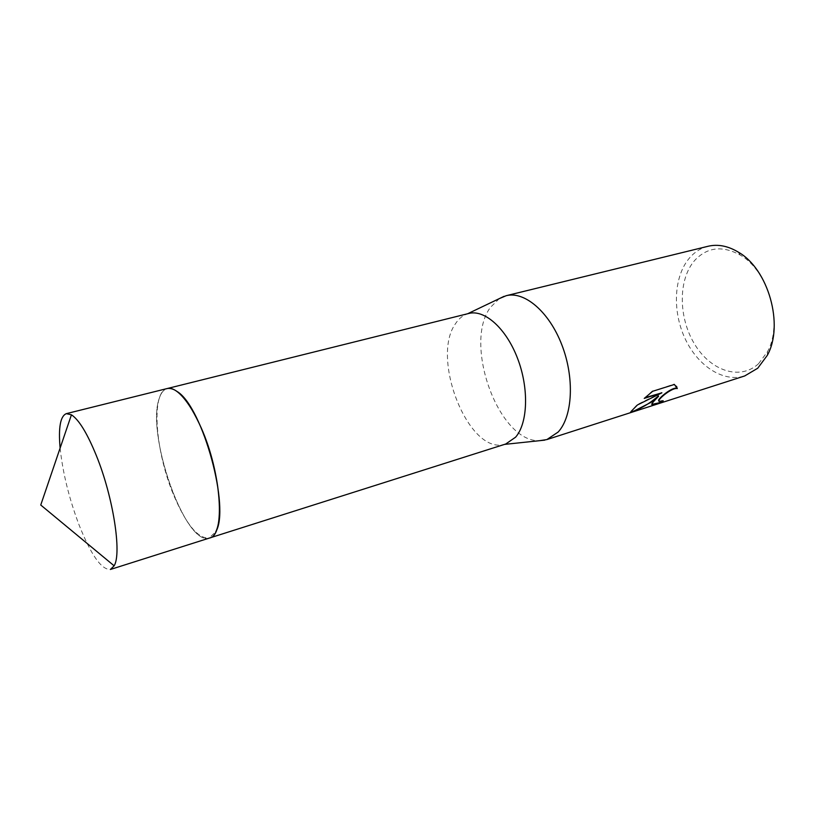 <?xml version="1.0" encoding="UTF-8"?>
<svg xmlns="http://www.w3.org/2000/svg" width="815" height="815" viewBox="0 0 815 815"><rect width="100%" height="100%" fill="white"/><g stroke="black" fill="none" stroke-linecap="round" stroke-linejoin="round"><path stroke-width="0.61" stroke-dasharray="4.08 3.06" d="M177.67 391.842C173.789 388.877 170.335 387.777 167.309 388.521L166.627 388.724C163.407 389.916 160.963 393.125 159.271 398.331C145.885 433.733 184.811 545.388 208.895 538.175L215.802 531.757C213.988 535.435 211.686 537.574 208.895 538.175L208.895 538.175C184.801 545.388 145.875 433.733 159.271 398.321C160.952 393.125 163.407 389.916 166.627 388.724L166.627 388.724M468.808 313.459L467.311 313.897C462.665 315.517 458.753 318.747 455.565 323.596C430.361 357.887 468.442 454.617 504.23 444.43L505.728 444.012M499.32 298.606L490.467 307.326C462.951 343.604 498.648 442.504 539.51 440.691M708.021 246.283C700.9 248.096 694.777 251.937 689.633 257.815C673.852 275.99 672.161 310.566 684.814 338.042C697.334 365.589 723.078 382.836 744.696 375.949M758.571 363.694L767.526 351.601C783.327 323.27 768.525 270.926 740.224 255.064C722.406 245.325 707.237 247.108 694.726 260.382C678.07 279.301 678.314 317.259 694.4 343.818C710.242 370.601 739.837 381.053 758.571 363.694M661.739 401.255L662.992 400.44L658.693 401.112M676.593 386.361L674.127 384.069L652.703 391.271M658.367 395.896L651.857 403.191L651.776 404.413M652.458 390.874L645.022 397.7M661.668 392.433L637.167 404.607L630.555 412.125M60.116 448.087C62.724 472.547 68.959 497.955 78.811 524.289C90.873 554.791 101.396 569.848 110.402 569.471M167.584 388.449L167.309 388.521C150.51 391.699 155.298 452.366 174.125 496.182C186.666 525.217 198.483 539.153 209.587 538.002L209.852 537.91M740.224 255.064L738.084 251.988M767.526 351.601L767.312 355.34"/><path stroke-width="1.22" d="M166.627 388.724C176.977 384.68 194.907 407.795 207.112 443.105C219.398 478.334 222.953 517.668 215.802 531.757C230.319 508.652 202.976 408.04 177.67 391.842M209.852 537.91L505.728 444.012L515.62 437.166C527.896 423.046 529.108 388.348 517.545 358.345C506.095 328.272 484.538 309.262 468.808 313.459L167.584 388.449M539.51 440.691L546.875 439.57L558.163 432.031C572.639 416.394 574.718 377.997 561.841 344.867C549.086 311.646 524.422 290.904 506.186 295.702L499.32 298.606M653.61 401.52L658.591 396.284L651.022 402.345L631.38 412.39L631.105 411.422L637.391 404.994L661.892 392.83L644.237 398.413L652.703 391.271L674.362 384.466L677.326 388.561C672.976 387.461 661.861 395.968 659.366 399.676L658.826 400.562L659.977 401.612L663.206 400.827L658.938 403.282C653.263 405.299 650.971 405.391 652.071 403.578L653.61 401.52M546.875 439.57L744.696 375.949L757.736 368.227L767.312 355.34C784.244 325.103 768.351 268.889 738.084 251.988C727.775 245.875 717.76 243.97 708.021 246.283L506.186 295.702M658.693 401.112L658.612 400.185C659.702 397.211 672.273 386.962 677.102 388.185L677.326 388.561M677.102 388.185L676.593 386.361M651.776 404.413L658.714 402.895L661.739 401.255M630.555 412.125L631.146 411.993C640.998 408.682 650.075 403.323 658.367 395.896L658.591 396.284M645.022 397.7L661.892 392.83M66.331 413.653L167.309 388.511C177.283 387.156 188.56 400.226 201.152 427.732C221.578 473.332 225.48 535.7 209.587 538.002L110.402 569.471L114.141 565.814C121.904 553.456 113.244 497.17 96.476 455.911C87.327 433.437 78.974 419.735 71.435 414.804L66.331 413.653C60.371 416.078 58.293 427.549 60.116 448.087M467.606 313.765L504.139 296.303M504.546 444.389L544.817 440.131M71.435 414.804L40.75 505.025L114.141 565.814"/></g></svg>
